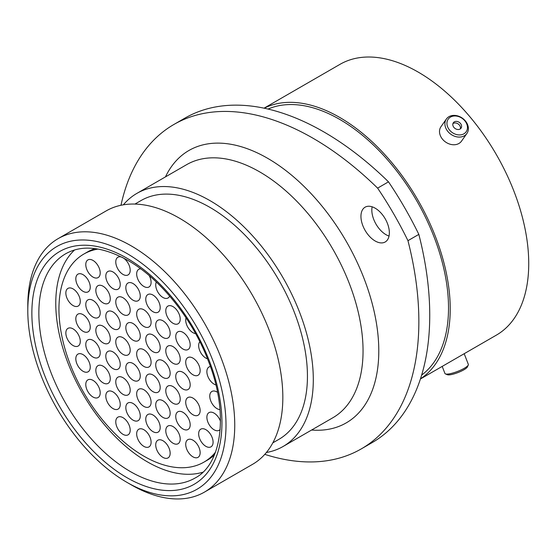 <?xml version="1.0" encoding="UTF-8"?>
<svg xmlns="http://www.w3.org/2000/svg" width="556" height="556" viewBox="0 0 556 556"><rect width="100%" height="100%" fill="white"/><g stroke="black" fill="none" stroke-linecap="round" stroke-linejoin="round"><path stroke-width="0.83" d="M454.398 115.975A10.981 8.66 35.1 0 0 447.323 125.962A10.981 8.66 35.1 0 0 460 134.92A10.981 8.66 35.1 0 0 467.082 124.933A10.981 8.66 35.1 0 0 454.398 115.975M459.847 137.068A12.552 9.897 -144.9 0 1 447.448 130.945A12.552 9.897 -144.9 0 1 446.378 119.019A12.552 9.897 -144.9 0 1 453.446 115.405A12.552 9.897 -144.9 0 1 465.845 121.535A12.552 9.897 -144.9 0 1 466.915 133.454A12.552 9.897 -144.9 0 1 459.847 137.068M458.401 129.513A4.712 3.718 35.1 0 0 461.056 128.158A4.712 3.718 35.1 0 0 460.653 123.682A4.712 3.718 35.1 0 0 455.996 121.382A4.712 3.718 35.1 0 0 453.348 122.737A4.712 3.718 35.1 0 0 453.752 127.213A4.712 3.718 35.1 0 0 458.401 129.513M460.368 128.853A4.712 3.718 35.1 0 0 454.891 122.959A4.712 3.718 35.1 0 0 452.925 123.62M466.915 133.454L461.515 141.134A12.552 9.897 -144.9 0 1 454.447 144.748A12.552 9.897 -144.9 0 1 442.048 138.625A12.552 9.897 -144.9 0 1 440.977 126.698L446.378 119.019M468.277 365.049L467.374 366.967A10.981 2.321 158.8 0 1 466.581 367.933A10.981 2.321 158.8 0 1 456.587 373.076A10.981 2.321 158.8 0 1 447.385 374.723L445.432 373.91A12.552 2.655 -21.2 0 0 455.941 372.033A12.552 2.655 -21.2 0 0 467.367 366.154A12.552 2.655 -21.2 0 0 468.277 365.049A12.552 2.655 -21.2 0 0 468.347 364.409L464.197 353.706M442.201 366.404L444.946 373.486A12.552 2.655 -21.2 0 0 445.432 373.91M130.201 430.156A10.203 5.887 60 0 1 128.089 434.827A10.203 5.887 60 0 1 120.228 432.095A10.203 5.887 60 0 1 115.773 421.83A10.203 5.887 60 0 1 117.886 417.16A10.203 5.887 60 0 1 125.746 419.891A10.203 5.887 60 0 1 130.201 430.156M151.1 442.222A10.203 5.887 60 0 1 148.987 446.892A10.203 5.887 60 0 1 141.127 444.161A10.203 5.887 60 0 1 136.672 433.895A10.203 5.887 60 0 1 138.785 429.225A10.203 5.887 60 0 1 146.645 431.956A10.203 5.887 60 0 1 151.1 442.222M170.157 453.223A10.203 5.887 60 0 1 168.044 457.894A10.203 5.887 60 0 1 160.184 455.162A10.203 5.887 60 0 1 155.729 444.897A10.203 5.887 60 0 1 157.841 440.227A10.203 5.887 60 0 1 165.702 442.958A10.203 5.887 60 0 1 170.157 453.223M200.146 452.667A10.203 5.887 60 0 1 198.033 457.338A10.203 5.887 60 0 1 190.173 454.606A10.203 5.887 60 0 1 185.718 444.341A10.203 5.887 60 0 1 187.831 439.671A10.203 5.887 60 0 1 195.691 442.402A10.203 5.887 60 0 1 200.146 452.667M180.213 439.038A10.203 5.887 60 0 1 178.101 443.709A10.203 5.887 60 0 1 170.24 440.977A10.203 5.887 60 0 1 165.785 430.712A10.203 5.887 60 0 1 167.898 426.042A10.203 5.887 60 0 1 175.759 428.773A10.203 5.887 60 0 1 180.213 439.038M160.191 427.481A10.203 5.887 60 0 1 158.078 432.151A10.203 5.887 60 0 1 150.217 429.42A10.203 5.887 60 0 1 145.762 419.154A10.203 5.887 60 0 1 147.875 414.484A10.203 5.887 60 0 1 155.736 417.215A10.203 5.887 60 0 1 160.191 427.481M140.258 415.971A10.203 5.887 60 0 1 138.145 420.642A10.203 5.887 60 0 1 130.285 417.91A10.203 5.887 60 0 1 125.83 407.645A10.203 5.887 60 0 1 127.943 402.975A10.203 5.887 60 0 1 135.803 405.706A10.203 5.887 60 0 1 140.258 415.971M120.235 404.414A10.203 5.887 60 0 1 118.122 409.084A10.203 5.887 60 0 1 110.262 406.353A10.203 5.887 60 0 1 105.807 396.087A10.203 5.887 60 0 1 107.92 391.417A10.203 5.887 60 0 1 115.78 394.148A10.203 5.887 60 0 1 120.235 404.414M100.212 392.856A10.203 5.887 60 0 1 98.099 397.526A10.203 5.887 60 0 1 90.239 394.795A10.203 5.887 60 0 1 85.784 384.53A10.203 5.887 60 0 1 87.897 379.859A10.203 5.887 60 0 1 95.757 382.591A10.203 5.887 60 0 1 100.212 392.856M90.246 367.113A10.203 5.887 60 0 1 88.133 371.783A10.203 5.887 60 0 1 80.272 369.045A10.203 5.887 60 0 1 75.818 358.78A10.203 5.887 60 0 1 77.93 354.109A10.203 5.887 60 0 1 85.791 356.848A10.203 5.887 60 0 1 90.246 367.113M110.269 378.671A10.203 5.887 60 0 1 108.156 383.341A10.203 5.887 60 0 1 100.295 380.61A10.203 5.887 60 0 1 95.84 370.345A10.203 5.887 60 0 1 97.953 365.674A10.203 5.887 60 0 1 105.814 368.406A10.203 5.887 60 0 1 110.269 378.671M130.201 390.18A10.203 5.887 60 0 1 128.089 394.85A10.203 5.887 60 0 1 120.228 392.119A10.203 5.887 60 0 1 115.773 381.854A10.203 5.887 60 0 1 117.886 377.183A10.203 5.887 60 0 1 125.746 379.915A10.203 5.887 60 0 1 130.201 390.18M151.1 402.245A10.203 5.887 60 0 1 148.987 406.916A10.203 5.887 60 0 1 141.127 404.177A10.203 5.887 60 0 1 136.672 393.912A10.203 5.887 60 0 1 138.785 389.242A10.203 5.887 60 0 1 146.645 391.98A10.203 5.887 60 0 1 151.1 402.245M170.157 413.247A10.203 5.887 60 0 1 168.044 417.917A10.203 5.887 60 0 1 160.184 415.186A10.203 5.887 60 0 1 155.729 404.921A10.203 5.887 60 0 1 157.841 400.25A10.203 5.887 60 0 1 165.702 402.982A10.203 5.887 60 0 1 170.157 413.247M190.18 424.805A10.203 5.887 60 0 1 188.067 429.475A10.203 5.887 60 0 1 180.207 426.744A10.203 5.887 60 0 1 175.752 416.479A10.203 5.887 60 0 1 177.864 411.808A10.203 5.887 60 0 1 185.725 414.54A10.203 5.887 60 0 1 190.18 424.805M213.087 442.173A10.203 5.887 60 0 1 210.974 446.843A10.203 5.887 60 0 1 203.114 444.105A10.203 5.887 60 0 1 198.659 433.84A10.203 5.887 60 0 1 200.772 429.169A10.203 5.887 60 0 1 208.632 431.908A10.203 5.887 60 0 1 213.087 442.173M220.169 429.447A10.203 5.887 60 0 1 219.189 430.281A10.203 5.887 60 0 1 211.329 427.55A10.203 5.887 60 0 1 206.881 417.285A10.203 5.887 60 0 1 208.993 412.615A10.203 5.887 60 0 1 220.489 421.302M200.146 410.571A10.203 5.887 60 0 1 198.033 415.242A10.203 5.887 60 0 1 190.173 412.51A10.203 5.887 60 0 1 185.718 402.245A10.203 5.887 60 0 1 187.831 397.575A10.203 5.887 60 0 1 195.691 400.306A10.203 5.887 60 0 1 200.146 410.571M180.213 399.062A10.203 5.887 60 0 1 178.101 403.732A10.203 5.887 60 0 1 170.24 401.001A10.203 5.887 60 0 1 165.785 390.736A10.203 5.887 60 0 1 167.898 386.066A10.203 5.887 60 0 1 175.759 388.797A10.203 5.887 60 0 1 180.213 399.062M160.191 387.504A10.203 5.887 60 0 1 158.078 392.175A10.203 5.887 60 0 1 150.217 389.443A10.203 5.887 60 0 1 145.762 379.178A10.203 5.887 60 0 1 147.875 374.508A10.203 5.887 60 0 1 155.736 377.239A10.203 5.887 60 0 1 160.191 387.504M140.258 375.995A10.203 5.887 60 0 1 138.145 380.665A10.203 5.887 60 0 1 130.285 377.934A10.203 5.887 60 0 1 125.83 367.669A10.203 5.887 60 0 1 127.943 362.998A10.203 5.887 60 0 1 135.803 365.73A10.203 5.887 60 0 1 140.258 375.995M120.235 364.437A10.203 5.887 60 0 1 118.122 369.108A10.203 5.887 60 0 1 110.262 366.369A10.203 5.887 60 0 1 105.807 356.104A10.203 5.887 60 0 1 107.92 351.434A10.203 5.887 60 0 1 115.78 354.172A10.203 5.887 60 0 1 120.235 364.437M100.212 352.879A10.203 5.887 60 0 1 98.099 357.543A10.203 5.887 60 0 1 90.239 354.811A10.203 5.887 60 0 1 85.784 344.546A10.203 5.887 60 0 1 87.897 339.876A10.203 5.887 60 0 1 95.757 342.607A10.203 5.887 60 0 1 100.212 352.879M80.279 341.37A10.203 5.887 60 0 1 78.167 346.04A10.203 5.887 60 0 1 70.306 343.302A10.203 5.887 60 0 1 65.851 333.037A10.203 5.887 60 0 1 67.964 328.367A10.203 5.887 60 0 1 75.824 331.105A10.203 5.887 60 0 1 80.279 341.37M90.246 327.13A10.203 5.887 60 0 1 88.133 331.8A10.203 5.887 60 0 1 80.272 329.069A10.203 5.887 60 0 1 75.818 318.803A10.203 5.887 60 0 1 77.93 314.133A10.203 5.887 60 0 1 85.791 316.864A10.203 5.887 60 0 1 90.246 327.13M110.269 338.694A10.203 5.887 60 0 1 108.156 343.365A10.203 5.887 60 0 1 100.295 340.626A10.203 5.887 60 0 1 95.84 330.361A10.203 5.887 60 0 1 97.953 325.691A10.203 5.887 60 0 1 105.814 328.429A10.203 5.887 60 0 1 110.269 338.694M130.201 350.204A10.203 5.887 60 0 1 128.089 354.867A10.203 5.887 60 0 1 120.228 352.136A10.203 5.887 60 0 1 115.773 341.87A10.203 5.887 60 0 1 117.886 337.2A10.203 5.887 60 0 1 125.746 339.938A10.203 5.887 60 0 1 130.201 350.204M170.157 373.271A10.203 5.887 60 0 1 168.044 377.941A10.203 5.887 60 0 1 160.184 375.203A10.203 5.887 60 0 1 155.729 364.938A10.203 5.887 60 0 1 157.841 360.267A10.203 5.887 60 0 1 165.702 363.005A10.203 5.887 60 0 1 170.157 373.271M190.18 384.828A10.203 5.887 60 0 1 188.067 389.499A10.203 5.887 60 0 1 180.207 386.767A10.203 5.887 60 0 1 175.752 376.502A10.203 5.887 60 0 1 177.864 371.832A10.203 5.887 60 0 1 185.725 374.563A10.203 5.887 60 0 1 190.18 384.828M200.146 370.595A10.203 5.887 60 0 1 198.033 375.265A10.203 5.887 60 0 1 190.173 372.527A10.203 5.887 60 0 1 185.718 362.262A10.203 5.887 60 0 1 187.831 357.591A10.203 5.887 60 0 1 195.691 360.33A10.203 5.887 60 0 1 200.146 370.595M180.213 359.086A10.203 5.887 60 0 1 178.101 363.756A10.203 5.887 60 0 1 170.24 361.025A10.203 5.887 60 0 1 165.785 350.753A10.203 5.887 60 0 1 167.898 346.089A10.203 5.887 60 0 1 175.759 348.82A10.203 5.887 60 0 1 180.213 359.086M160.191 347.528A10.203 5.887 60 0 1 158.078 352.198A10.203 5.887 60 0 1 150.217 349.46A10.203 5.887 60 0 1 145.762 339.195A10.203 5.887 60 0 1 147.875 334.524A10.203 5.887 60 0 1 155.736 337.263A10.203 5.887 60 0 1 160.191 347.528M140.258 336.019A10.203 5.887 60 0 1 138.145 340.689A10.203 5.887 60 0 1 130.285 337.951A10.203 5.887 60 0 1 125.83 327.686A10.203 5.887 60 0 1 127.943 323.015A10.203 5.887 60 0 1 135.803 325.753A10.203 5.887 60 0 1 140.258 336.019M120.235 324.454A10.203 5.887 60 0 1 118.122 329.124A10.203 5.887 60 0 1 110.262 326.393A10.203 5.887 60 0 1 105.807 316.128A10.203 5.887 60 0 1 107.92 311.457A10.203 5.887 60 0 1 115.78 314.189A10.203 5.887 60 0 1 120.235 324.454M100.212 312.896A10.203 5.887 60 0 1 98.099 317.566A10.203 5.887 60 0 1 90.239 314.835A10.203 5.887 60 0 1 85.784 304.57A10.203 5.887 60 0 1 87.897 299.899A10.203 5.887 60 0 1 95.757 302.631A10.203 5.887 60 0 1 100.212 312.896M80.279 301.387A10.203 5.887 60 0 1 78.167 306.057A10.203 5.887 60 0 1 70.306 303.326A10.203 5.887 60 0 1 65.851 293.061A10.203 5.887 60 0 1 67.964 288.39A10.203 5.887 60 0 1 75.824 291.122A10.203 5.887 60 0 1 80.279 301.387M90.246 287.153A10.203 5.887 60 0 1 88.133 291.824A10.203 5.887 60 0 1 80.272 289.092A10.203 5.887 60 0 1 75.818 278.827A10.203 5.887 60 0 1 77.93 274.157A10.203 5.887 60 0 1 85.791 276.888A10.203 5.887 60 0 1 90.246 287.153M100.212 272.92A10.203 5.887 60 0 1 98.099 277.59A10.203 5.887 60 0 1 90.239 274.859A10.203 5.887 60 0 1 85.784 264.593A10.203 5.887 60 0 1 87.897 259.923A10.203 5.887 60 0 1 95.757 262.654A10.203 5.887 60 0 1 100.212 272.92M110.269 298.711A10.203 5.887 60 0 1 108.156 303.381A10.203 5.887 60 0 1 100.295 300.65A10.203 5.887 60 0 1 95.84 290.385A10.203 5.887 60 0 1 97.953 285.714A10.203 5.887 60 0 1 105.814 288.446A10.203 5.887 60 0 1 110.269 298.711M130.201 310.22A10.203 5.887 60 0 1 128.089 314.891A10.203 5.887 60 0 1 120.228 312.159A10.203 5.887 60 0 1 115.773 301.894A10.203 5.887 60 0 1 117.886 297.224A10.203 5.887 60 0 1 125.746 299.955A10.203 5.887 60 0 1 130.201 310.22M151.1 322.285A10.203 5.887 60 0 1 148.987 326.956A10.203 5.887 60 0 1 141.127 324.224A10.203 5.887 60 0 1 136.672 313.959A10.203 5.887 60 0 1 138.785 309.289A10.203 5.887 60 0 1 146.645 312.02A10.203 5.887 60 0 1 151.1 322.285M170.157 333.287A10.203 5.887 60 0 1 168.044 337.958A10.203 5.887 60 0 1 160.184 335.226A10.203 5.887 60 0 1 155.729 324.961A10.203 5.887 60 0 1 157.841 320.291A10.203 5.887 60 0 1 165.702 323.022A10.203 5.887 60 0 1 170.157 333.287M190.18 344.852A10.203 5.887 60 0 1 188.067 349.522A10.203 5.887 60 0 1 180.207 346.784A10.203 5.887 60 0 1 175.752 336.519A10.203 5.887 60 0 1 177.864 331.849A10.203 5.887 60 0 1 185.725 334.587A10.203 5.887 60 0 1 190.18 344.852M180.213 319.102A10.203 5.887 60 0 1 178.101 323.773A10.203 5.887 60 0 1 170.24 321.041A10.203 5.887 60 0 1 165.785 310.776A10.203 5.887 60 0 1 167.898 306.106A10.203 5.887 60 0 1 175.759 308.837A10.203 5.887 60 0 1 180.213 319.102M160.191 307.544A10.203 5.887 60 0 1 158.078 312.215A10.203 5.887 60 0 1 150.217 309.483A10.203 5.887 60 0 1 145.762 299.218A10.203 5.887 60 0 1 147.875 294.548A10.203 5.887 60 0 1 155.736 297.279A10.203 5.887 60 0 1 160.191 307.544M140.258 296.035A10.203 5.887 60 0 1 138.145 300.706A10.203 5.887 60 0 1 130.285 297.974A10.203 5.887 60 0 1 125.83 287.709A10.203 5.887 60 0 1 127.943 283.039A10.203 5.887 60 0 1 135.803 285.77A10.203 5.887 60 0 1 140.258 296.035M130.201 270.244A10.203 5.887 60 0 1 128.089 274.914A10.203 5.887 60 0 1 120.228 272.183A10.203 5.887 60 0 1 115.773 261.918A10.203 5.887 60 0 1 117.886 257.247A10.203 5.887 60 0 1 125.746 259.979A10.203 5.887 60 0 1 130.201 270.244M120.235 284.477A10.203 5.887 60 0 1 118.122 289.148A10.203 5.887 60 0 1 110.262 286.416A10.203 5.887 60 0 1 105.807 276.151A10.203 5.887 60 0 1 107.92 271.481A10.203 5.887 60 0 1 115.78 274.212A10.203 5.887 60 0 1 120.235 284.477M149.216 275.616A10.203 5.887 60 0 1 151.1 282.309A10.203 5.887 60 0 1 148.987 286.979A10.203 5.887 60 0 1 141.127 284.241A10.203 5.887 60 0 1 136.672 273.976A10.203 5.887 60 0 1 138.785 269.306A10.203 5.887 60 0 1 140.689 268.833M169.656 296.077A10.203 5.887 60 0 1 168.044 297.981A10.203 5.887 60 0 1 160.184 295.25A10.203 5.887 60 0 1 155.729 284.985A10.203 5.887 60 0 1 156.319 282.024M195.601 333.607A10.203 5.887 60 0 1 185.718 320.166A10.203 5.887 60 0 1 186.058 317.83M207.506 358.828A10.203 5.887 60 0 1 198.659 345.61A10.203 5.887 60 0 1 199.847 341.711M215.881 384.919A10.203 5.887 60 0 1 206.881 371.651A10.203 5.887 60 0 1 208.993 366.981A10.203 5.887 60 0 1 210.39 366.529M220.002 409.605A10.203 5.887 60 0 1 209.765 396.136A10.203 5.887 60 0 1 211.878 391.466A10.203 5.887 60 0 1 217.521 392.307M151.1 362.262A10.203 5.887 60 0 1 148.987 366.932A10.203 5.887 60 0 1 141.127 364.201A10.203 5.887 60 0 1 136.672 353.936A10.203 5.887 60 0 1 138.785 349.265A10.203 5.887 60 0 1 146.645 351.997A10.203 5.887 60 0 1 151.1 362.262M215.45 452.243A120.124 69.354 60 0 1 203.941 462.126A120.124 69.354 60 0 1 143.886 456.177A120.124 69.354 60 0 1 65.413 350.329A120.124 69.354 60 0 1 83.824 254.071A120.124 69.354 60 0 1 98.134 249.053M203.941 462.126L207.374 460.146A120.124 69.354 -120 0 0 214.338 455.065M131.272 484.86L126.9 482.337A140.154 80.919 -120 0 0 226.007 425.118A140.154 80.919 -120 0 0 126.9 253.473A140.154 80.919 -120 0 0 27.8 310.686A140.154 80.919 -120 0 0 126.9 482.337L131.272 484.86A146.332 84.484 60 0 0 204.441 492.109L252.528 464.35A146.332 84.484 60 0 0 274.956 347.09A146.332 84.484 60 0 0 179.359 218.14A146.332 84.484 60 0 0 106.196 210.891L58.109 238.649A146.332 84.484 60 0 1 131.272 245.898A146.332 84.484 60 0 1 226.869 374.848A146.332 84.484 60 0 1 204.441 492.109M375.147 208.173A20.092 11.6 -120 0 0 365.104 207.179A20.092 11.6 -120 0 0 362.025 223.276A20.092 11.6 -120 0 0 375.147 240.984A20.092 11.6 -120 0 0 385.197 241.978A20.092 11.6 -120 0 0 388.276 225.882A20.092 11.6 -120 0 0 375.147 208.173M389.033 236.064A20.092 11.6 60 0 1 386.031 234.701A20.092 11.6 60 0 1 372.145 206.811M134.962 204.059L141.029 200.556A137.867 79.598 60 0 1 209.959 207.388A137.867 79.598 60 0 1 300.025 328.874A137.867 79.598 60 0 1 278.89 439.344L272.822 442.847M123.383 204.81A146.152 84.38 60 0 1 136.887 193.384A146.152 84.38 60 0 1 209.959 200.619A146.152 84.38 60 0 1 305.439 329.409A146.152 84.38 60 0 1 283.032 446.517A146.152 84.38 60 0 1 266.387 452.501M268.061 109.059A153.936 88.877 60 0 1 339.667 119.38A153.936 88.877 60 0 1 438.767 250.29A153.936 88.877 60 0 1 421.65 375.085M264.211 108.198A156.347 90.267 60 0 1 339.667 117.406A156.347 90.267 60 0 1 441.068 252.751A156.347 90.267 60 0 1 420.468 378.851M264.072 108.17L340.001 64.336A156.347 90.267 60 0 1 418.175 72.078A156.347 90.267 60 0 1 520.319 209.855A156.347 90.267 60 0 1 496.348 335.143L420.419 378.977M202.843 472.211A129.458 74.74 60 0 1 147.312 461.821A129.458 74.74 60 0 1 65.267 355.631A129.458 74.74 60 0 1 74.539 249.985M418.835 234.389A278.202 160.621 60 0 1 372.124 442.632L361.24 448.914A278.202 160.621 -120 0 0 407.951 240.672L418.835 234.389A252.236 145.63 60 0 0 388.498 181.84L377.614 188.13A252.236 145.63 60 0 1 407.951 240.672M377.614 188.13A278.202 160.621 -120 0 0 173.917 124.461L184.8 118.178A278.202 160.621 60 0 1 388.498 181.84M264.788 454.356A278.202 160.621 -120 0 0 361.24 448.914M173.917 124.461A278.202 160.621 -120 0 0 120.979 205.261M27.8 310.686L27.8 305.64A146.332 84.484 60 0 1 58.109 238.649M95.139 248.601A120.124 69.354 -120 0 0 87.25 252.09L83.824 254.071M130.403 471.585A129.458 74.74 -120 0 0 195.128 478C221.705 464.288 229.218 413.838 208.514 361.421C192.661 319.068 160.364 278.764 127.929 260.43C102.881 246.669 82.128 244.452 65.671 253.772A129.458 74.74 -120 0 0 45.828 357.508A129.458 74.74 -120 0 0 130.403 471.585M126.9 258.165A134.399 77.597 60 0 1 221.941 422.775A134.399 77.597 60 0 1 126.9 477.646A134.399 77.597 60 0 1 31.866 313.035A134.399 77.597 60 0 1 126.9 258.165M283.032 446.517L332.78 417.799A146.152 84.38 -120 0 0 355.187 300.685A146.152 84.38 -120 0 0 259.708 171.901A146.152 84.38 -120 0 0 186.635 164.659L136.887 193.384M165.452 176.891A157.279 90.802 60 0 1 267.575 158.272A157.279 90.802 60 0 1 376.495 323.62A157.279 90.802 60 0 1 311.596 430.031"/></g></svg>
